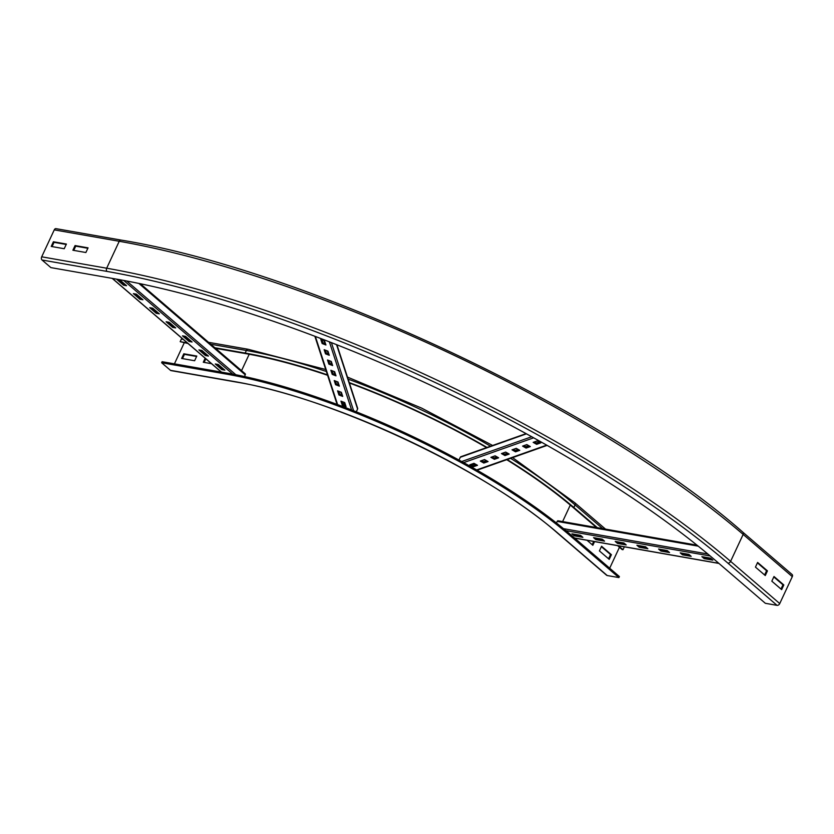 <?xml version="1.0" encoding="UTF-8"?>
<svg xmlns="http://www.w3.org/2000/svg" width="834" height="834" viewBox="0 0 834 834"><rect width="100%" height="100%" fill="white"/><g stroke="black" fill="none" stroke-linecap="round" stroke-linejoin="round"><path stroke-width="1.25" d="M211.534 363.697L203.287 362.248L205.164 358.234M205.821 358.797L204.132 362.404M183.803 353.783L196.793 356.066L194.624 360.736L181.624 358.453L183.803 353.783L184.46 354.346L182.479 358.599M196.605 356.483L184.46 354.346M594.569 541.6L592.849 545.29L587.021 540.276M592.182 544.706L593.704 541.454M174.421 363.864L184.231 342.826M227.098 373.111L162.119 361.706L161.629 362.738L226.619 374.143A268.11 73.6 -155 0 1 569.768 535.376L618.911 577.587L619.391 576.555L570.247 534.333A268.11 73.6 -155 0 0 227.098 373.111L226.619 374.143M618.911 577.587L607.215 575.533L558.071 533.322A252.056 69.201 -155 0 0 235.459 381.743A2.377 1.595 100 0 0 236.022 382.014L171.033 370.609A2.377 1.595 -80 0 1 170.48 370.338L161.629 362.738M187.337 342.92L180.175 341.669L181.385 339.073A2.377 1.595 -80 0 1 181.937 338.281M327.46 374.862A256.809 70.504 -155 0 0 245.165 353.074L214.87 347.757M187.994 343.483L180.175 341.669M327.595 375.279A255.621 70.171 -155 0 0 245.822 353.637L215.526 348.32M599.406 550.92L601.575 546.249L611.405 554.693L609.227 559.364L599.406 550.92M608.559 558.78L610.54 554.547L601.377 546.677M610.54 554.547L611.405 554.693M512.587 457.616L574.876 502.808A2.377 1.637 130.7 0 1 575.064 504.914L573.855 507.51A256.809 70.504 -155 0 0 507.166 459.544M487.025 447.462A256.809 70.504 -155 0 0 349.258 382.597M596.487 527.536L572.989 507.353A255.621 70.171 -155 0 0 506.738 459.69M486.597 447.608A255.621 70.171 -155 0 0 349.394 383.014M624.332 546.823A2.377 1.637 130.7 0 1 624.207 547.135L622.998 549.721L622.133 549.575L617.556 545.634M573.855 507.51L597.352 527.693M618.421 545.79L622.998 549.721M619.454 547.271L609.685 568.215M607.215 575.533A2.377 1.637 130.7 0 1 606.631 575.272L557.487 533.051A2.377 1.637 130.7 0 0 558.071 533.322M75.06 245.571L88.06 247.854L85.881 252.514L72.892 250.231L75.06 245.571L75.717 246.134L73.736 250.388M87.862 248.271L75.717 246.134M53.397 241.766L66.397 244.049L64.218 248.72L51.228 246.437L53.397 241.766L54.054 242.329L52.073 246.583M66.209 244.466L54.054 242.329M755.448 567.11L757.616 562.439L767.447 570.883L765.278 575.554L755.448 567.11M764.601 574.98L766.582 570.737L757.418 562.867M766.582 570.737L767.447 570.883M54.262 229.871A2.377 1.595 -80 0 1 55.982 228.652L120.972 240.067A2.377 1.595 100 0 0 119.241 241.276L54.262 229.871L41.7 256.809A2.377 1.595 -80 0 0 42.044 260.01L50.895 267.61L115.874 279.015A469.031 128.759 -155 0 1 716.197 561.074L765.341 603.295L777.038 605.348A2.377 1.637 130.7 0 0 779.738 603.576L792.3 576.638A2.377 1.637 130.7 0 0 792.112 574.532L742.969 532.311A2.377 1.637 -49.3 0 1 743.157 534.417A487.463 133.826 -155 0 0 119.241 241.276L106.679 268.214L41.7 256.809M771.825 581.183L774.004 576.513L783.824 584.957L781.656 589.628L771.825 581.183M780.989 589.044L782.959 584.811L773.806 576.94M782.959 584.811L783.824 584.957M593.579 537.649L602.242 539.171L604.535 541.141L595.872 539.619L593.579 537.649M595.872 539.619L596.237 538.837L603.305 540.078M595.174 537.93L596.237 538.837M615.242 541.454L623.905 542.965L626.198 544.936L617.535 543.424L615.242 541.454M617.535 543.424L617.9 542.642L624.968 543.883M616.837 541.725L617.9 542.642M636.905 545.248L645.568 546.77L647.862 548.741L639.198 547.219L636.905 545.248M639.198 547.219L639.553 546.447L646.631 547.688M638.49 545.53L639.553 546.447M658.568 549.053L667.231 550.576L669.525 552.546L660.862 551.024L658.568 549.053M660.862 551.024L661.216 550.242L668.295 551.482M660.153 549.335L661.216 550.242M680.221 552.859L688.884 554.381L691.178 556.351L682.514 554.829L680.221 552.859M682.514 554.829L682.879 554.047L689.947 555.288M681.816 553.13L682.879 554.047M571.916 533.843L580.579 535.365L582.872 537.336L574.209 535.814L571.916 533.843M574.209 535.814L574.574 535.042L581.642 536.283M573.511 534.125L574.574 535.042M701.884 556.653L710.547 558.175L712.841 560.146L704.177 558.624L701.884 556.653M704.177 558.624L704.542 557.852L711.611 559.093M703.479 556.935L704.542 557.852M558.405 520.979A1.188 0.803 100 0 0 557.206 521.406L556.455 523.012M480.321 461.077L484.554 459.576L488.057 461.556L483.824 463.047L480.321 461.077M483.824 463.047L487.348 461.15M481.395 460.702L484.189 462.276M490.892 457.334L495.125 455.833L498.628 457.814L494.395 459.305L490.892 457.334M494.395 459.305L497.919 457.407M491.966 456.959L494.76 458.533M501.463 453.592L505.685 452.091L509.188 454.061L504.966 455.562L501.463 453.592M504.966 455.562L508.479 453.665M502.527 453.216L505.331 454.791M512.034 449.849L516.256 448.348L519.759 450.318L515.537 451.819L512.034 449.849M515.537 451.819L519.05 449.922M513.098 449.474L515.892 451.038M522.595 446.107L526.827 444.605L530.33 446.576L526.098 448.077L522.595 446.107M526.098 448.077L529.621 446.18M523.669 445.721L526.462 447.295M469.761 464.819L473.983 463.329L477.486 465.299L473.264 466.79L469.761 464.819M473.264 466.79L476.777 464.903M470.824 464.444L473.618 466.018M533.166 442.364L537.398 440.863L540.891 442.833L536.669 444.334L533.166 442.364M536.669 444.334L540.192 442.437M534.24 441.978L537.033 443.552M474.317 465.768L474.379 464.903L472.388 463.975L474.077 463.381M481.489 460.754L484.648 459.638M492.06 457.011L495.219 455.896M502.631 453.269L505.79 452.153M513.202 449.526L516.35 448.411M523.762 445.783L526.921 444.658M534.333 442.041L537.492 440.915M526.077 433.628L460.879 456.719A1.188 1.105 70.5 0 0 460.274 457.282L458.971 460.066M338.927 394.972L337.582 390.854L341.356 392.303L342.701 396.411L338.927 394.972L339.292 394.19L342.357 395.368M339.292 394.201L338.291 391.125L339.292 394.19M335.57 384.683L334.226 380.565L337.999 382.014L339.344 386.132L335.57 384.683L335.935 383.911L339 385.079M334.934 380.836L335.935 383.911L334.934 380.846M332.213 374.393L330.869 370.286L334.642 371.724L335.987 375.842L332.213 374.393L332.578 373.622L335.643 374.8M331.578 370.557L332.578 373.622L331.578 370.557M328.857 364.114L327.512 359.996L331.286 361.445L332.63 365.553L328.857 364.114L329.221 363.332L332.286 364.51M328.221 360.267L329.221 363.332L328.221 360.267M325.5 353.824L324.155 349.707L327.929 351.156L329.274 355.274L325.5 353.824L325.865 353.053L328.93 354.221M324.864 349.978L325.865 353.053L324.874 349.988M342.284 405.251L340.939 401.144L344.713 402.582L346.058 406.7L342.284 405.251L342.649 404.48L345.714 405.658M344.098 402.353L344.619 403.948L342.211 403.145L341.648 401.415L342.649 404.48M322.143 343.535L320.798 339.428L324.572 340.866L325.917 344.984L322.143 343.535L322.508 342.764L325.573 343.942M321.507 339.699L322.508 342.764L321.517 339.699M356.274 411.829L357.577 409.025A1.188 1.105 -18.1 0 0 357.63 408.243L336.926 344.807M323.957 340.637L324.958 343.702M327.314 350.926L328.315 353.991M330.671 361.205L331.671 364.27M334.027 371.495L335.028 374.56M337.384 381.784L338.385 384.849M340.741 392.063L341.742 395.128M344.963 403.354L344.619 403.948M136.39 294.152L142.937 299.781L139.903 299.239L133.357 293.61L136.39 294.152M139.903 299.239L140.268 298.468L141.707 298.718M134.941 293.891L140.268 298.468M152.768 308.215L159.315 313.845L156.292 313.313L149.734 307.683L152.768 308.215M156.292 313.313L156.646 312.541L158.095 312.792M151.329 307.965L156.646 312.541M169.146 322.289L175.703 327.918L172.669 327.387L166.112 321.757L169.146 322.289M172.669 327.387L173.034 326.615L174.473 326.865M167.707 322.039L173.034 326.615M185.534 336.363L192.081 341.992L189.047 341.46L182.5 335.831L185.534 336.363M189.047 341.46L189.412 340.689L190.85 340.939M184.095 336.112L189.412 340.689M201.911 350.436L208.469 356.066L205.435 355.534L198.878 349.905L201.911 350.436M205.435 355.534L205.8 354.752L207.239 355.013M200.473 350.186L205.8 354.752M120.002 280.078L126.559 285.708L123.526 285.176L116.969 279.546L120.002 280.078M123.526 285.176L123.891 284.394L125.329 284.644M118.564 279.817L123.891 284.394M218.299 364.51L224.846 370.14L221.813 369.608L215.266 363.978L218.299 364.51M221.813 369.608L222.178 368.826L223.616 369.076M216.85 364.26L222.178 368.826M244.8 373.632A1.188 0.813 130.7 0 1 245.259 374.831L244.466 376.53M249.199 354.242L241.547 370.671M235.459 381.743L170.48 370.338M208.552 342.326L248.094 349.269A2.377 1.595 100 0 0 246.374 350.478L210.773 344.233M183.24 339.396L181.385 339.073M326.355 371.495A256.809 70.504 -155 0 0 246.374 350.478L245.165 353.074M569.768 535.376L570.247 534.333M602.659 528.62L575.064 504.914A256.809 70.504 -155 0 0 510.585 458.325M490.538 446.211A256.809 70.504 -155 0 0 348.132 379.147M562.606 521.594L570.3 505.07M107.023 271.415A485.086 133.169 -155 0 1 727.894 563.127A2.377 1.637 -49.3 0 0 730.594 561.355A487.463 133.826 -155 0 0 106.679 268.214A2.377 1.595 100 0 0 107.023 271.415L42.044 260.01M779.738 603.576L730.594 561.355L743.157 534.417L792.3 576.638M727.894 563.127L777.038 605.348M718.814 563.325L574.511 537.993M710.203 555.986L565.911 530.664M707.826 554.005L563.503 528.673M698.225 546.155L557.206 521.406M474.379 464.903L475.86 464.382M483.261 461.755L486.42 460.639M493.832 458.012L496.991 456.886M504.403 454.269L507.562 453.143M514.974 450.527L518.133 449.401M525.535 446.784L528.693 445.658M536.106 443.031L539.264 441.916M474.536 465.309L476.36 464.663M483.772 462.036L486.931 460.921M494.343 458.293L497.502 457.178M504.904 454.551L508.062 453.435M515.475 450.808L518.633 449.693M526.046 447.066L529.204 445.95M536.616 443.323L539.775 442.197M546.697 445.137L476.652 469.949M533.666 437.819L463.641 462.63M531.706 436.735L461.671 461.546M526.452 433.836L460.274 457.282M336.571 344.661L357.577 409.025M331.39 342.628L353.637 410.787M329.367 341.836L351.604 409.984M315.356 336.456L337.593 404.615M342.628 402.999L342.18 401.613M339.824 394.399L338.823 391.334M336.467 384.109L335.466 381.044M333.11 373.82L332.109 370.755M329.753 363.541L328.752 360.476M326.396 353.251L325.396 350.186M323.039 342.962L322.039 339.897M221.469 372.12L112.361 278.4M232.79 374.153L123.693 280.433M235.866 374.747L126.747 281.006M245.259 374.831L138.851 283.424M236.022 382.014C331.744 397.484 486.212 470.063 557.487 533.051M248.094 349.269L325.708 369.514M347.465 377.093L421.702 408.139L492.623 445.481M574.876 502.808L605.515 529.121M120.972 240.067C306.641 270.153 604.525 410.088 742.969 532.311M574.636 538.107L718.939 563.43M558.071 520.791L697.015 545.186M477.079 470.199L547.125 445.387M337.103 404.427L314.866 336.269M112.194 278.368L221.302 372.089M140.352 283.748L245.165 373.778"/></g></svg>
